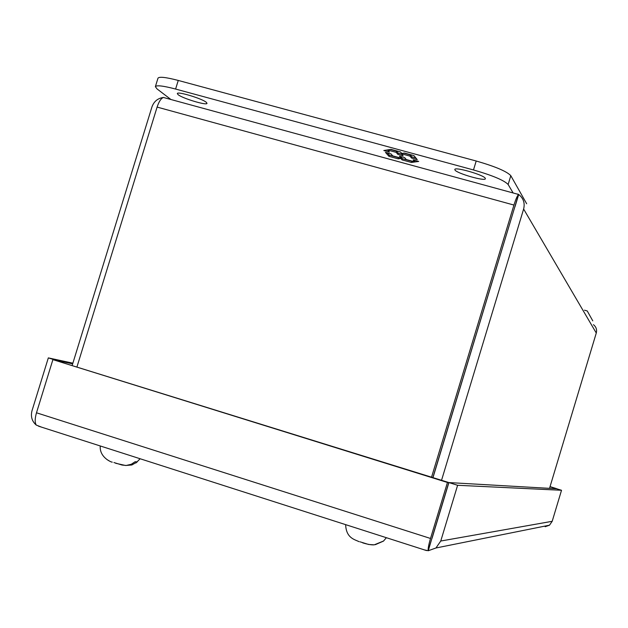<?xml version="1.0" encoding="UTF-8"?>
<svg xmlns="http://www.w3.org/2000/svg" width="628" height="628" viewBox="0 0 628 628"><rect width="100%" height="100%" fill="white"/><g stroke="black" fill="none" stroke-linecap="round" stroke-linejoin="round"><path stroke-width="0.94" d="M360.103 541.838L368.581 544.468L374.217 544.837L383.645 540.975M383.496 541.101L375.356 544.664M424.45 549.908L428.28 550.732L431.632 539.271M41.597 427.158L36.259 425.07C34.768 422.644 34.838 418.546 36.487 412.792L52.901 359.64L448.792 482.547L428.17 550.701C427.951 548.582 428.736 544.5 430.51 538.463L447.45 482.469L448.792 482.547M424.434 549.955L428.17 550.701M72.667 363.863L56.19 360.346L48.332 357.889L72.879 363.18M48.332 357.889L32.012 410.704C30.537 416.49 31.934 421.27 36.212 425.046L36.22 425.015M556.95 488.867L550.01 486.731M545.481 525.989L545.151 526.696L545.355 526.013M432.056 538.259L448.902 482.579L556.62 488.765L561.526 490.272L457.608 485.287L448.902 482.579M545.198 526.711L549.508 525.181L552.193 521.303L561.526 490.272M552.193 521.303L440.754 541.03L435.95 547.985L428.28 550.732M52.901 359.64L447.45 482.469M556.981 488.772L550.042 486.629M440.754 541.03L457.608 485.287M178.077 94.64L177.316 93.564C177.19 91.052 202.287 98.635 206.322 102.333L207.005 103.337C207.028 105.802 182.458 98.415 178.077 94.64M454.97 170.015L454.813 169.489C454.758 166.561 483.78 174.914 485.263 178.266L485.373 178.729C485.295 181.602 456.862 173.446 454.97 170.015M170.612 99.263L157.024 88.909L155.367 86.656L157.989 78.178C159.182 76.475 165.941 77.236 178.258 80.439L476.205 161.004C495.288 166.514 506.82 171.405 510.807 175.683L526.672 203.762M155.367 86.656C156.553 85.023 163.296 85.824 175.605 89.05L473.488 169.953C492.572 175.471 504.119 180.315 508.138 184.491L513.013 192.765M417.235 159.63L413.978 155.634L404.416 153.036L401.739 153.46L400.483 151.968L390.875 149.354L383.802 150.532L389.407 152.054L387.633 150.037L396.142 152.345L397.869 154.362L403.098 155.783L401.402 153.782L409.935 156.097L411.591 158.091L417.235 159.63M385.451 152.384L388.968 156.325L398.215 158.845L400.805 158.468L402.03 159.889L411.379 162.44L418.711 161.435L413.098 159.912L414.708 161.859L406.308 159.567L404.652 157.612L399.447 156.191L401.135 158.154L392.767 155.877L391.032 153.899L385.451 152.384M415.862 157.942L411.96 156.882L411.591 158.091M411.96 156.882L410.312 154.888L409.935 156.097M410.312 154.888L403.843 153.13M401.559 153.248L401.402 153.782M401.653 154.08L398.238 153.154L397.869 154.362M398.238 153.154L396.511 151.136L396.142 152.345M396.511 151.136L390.318 149.448M387.9 150.335L386.785 150.037M398.215 158.845L398.576 157.659L389.329 155.14L388.968 156.325M389.329 155.14L387.335 152.894M401.268 156.686L401.135 158.154M414.849 160.383L414.708 161.859M415.901 160.674L415.03 160.792M412.235 161.184L411.379 162.44M411.748 161.255L402.391 158.703L402.03 159.889M402.391 158.703L401.347 157.479M399.055 157.589L398.576 157.659M106.988 459.594L109.029 460.756M113.919 462.53L122.068 465.05L126.252 465.458L131.315 464.249L135.13 461.729L137.304 461.87L131.849 464.987L125.898 465.474M584.495 310.185L587.243 310.962L592.777 320.861M72.212 365.331L151.945 106.933C153.954 101.414 157.769 98.258 163.398 97.466L163.437 97.473C161.066 98.321 158.947 101.524 157.102 107.082L513.947 205.058C515.769 199.217 517.315 195.685 518.595 194.46L432.873 477.586M432.975 477.625L515.211 205.623M593.421 324.668C596.153 326.843 597.102 329.629 596.278 333.028L549.524 488.356M517.747 194.044L518.697 194.499C523.446 198.236 525.094 203.087 523.626 209.046L441.547 480.287M518.697 194.499L515.007 206.675M513.947 205.058L431.546 477.178M157.102 107.082L76.985 366.815M518.595 194.46L163.453 97.466M430.51 538.463L36.487 412.792M508.138 184.491L510.807 175.683M476.205 161.004L473.488 169.953M178.258 80.439L175.605 89.05M523.626 209.046L596.278 333.028M345.636 524.639C346.185 538.086 354.498 539.452 359.185 541.705M362.67 542.851C367.702 544.382 371.548 545.049 374.217 544.837M386.385 537.701L383.465 541.116M435.95 547.985L549.508 525.181M38.457 426.153L426.53 550.575M100.252 445.966C99.271 457.404 111.706 462.483 112.294 462.137M115.654 463.268L125.506 465.474M140.13 458.754L135.938 462.977"/></g></svg>
